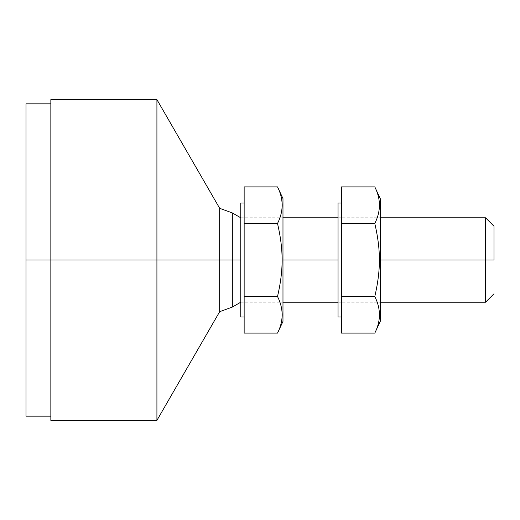 <?xml version="1.0" encoding="UTF-8"?>
<svg xmlns="http://www.w3.org/2000/svg" width="520" height="520" viewBox="0 0 520 520"><rect width="100%" height="100%" fill="white"/><g stroke="black" fill="none" stroke-linecap="round" stroke-linejoin="round"><path stroke-width="0.39" stroke-dasharray="2.6 1.95" d="M338.046 316.979L338.046 203.021M380.257 321.406L380.257 198.594M374.797 333.099C380.952 320.918 380.952 308.737 374.797 296.55C377.929 283.023 379.457 270.842 379.366 260C379.457 249.158 377.929 236.977 374.797 223.451C380.952 211.263 380.952 199.082 374.797 186.901M341.425 260L341.425 203.021L341.425 260M341.425 186.901L341.425 333.099M341.425 296.55L374.797 296.55M341.425 223.451L374.797 223.451M338.046 260L338.046 217.796L338.046 260L380.257 260L380.257 217.796L380.257 260L338.046 260M240.767 316.979L240.767 203.021M282.978 321.406L282.978 198.594M277.517 333.099C283.673 320.918 283.673 308.737 277.517 296.55C280.651 283.023 282.178 270.842 282.087 260C282.178 249.158 280.651 236.977 277.517 223.451C283.673 211.263 283.673 199.082 277.517 186.901M244.147 260L244.147 203.021L244.147 260M244.147 186.901L244.147 333.099M244.147 296.55L277.517 296.55M244.147 223.451L277.517 223.451M240.767 260L240.767 217.796L240.767 302.204L240.767 217.796L240.767 260L240.767 217.796L240.767 260L232.33 260L232.33 212.921L232.33 307.079L232.33 212.921L232.33 260L219.667 260L219.667 208.312L219.667 311.688L219.667 208.312L219.667 260L156.917 260L156.917 99.619L156.917 420.381L156.917 99.619L156.917 260L50.85 260L50.85 99.619L50.85 420.381L50.85 99.619L50.85 416.156L50.85 103.844L50.85 260L50.85 103.844L50.85 260L50.85 103.844L50.85 260L26 260L26 416.156L26 103.844L26 416.156L26 260L50.85 260L50.85 416.156L50.85 260L50.85 416.156L50.85 260L156.917 260L156.917 420.381L156.917 260L219.667 260L219.667 311.688L219.667 260L232.33 260L232.33 307.079L232.33 260L240.767 260L240.767 302.204L240.767 260L240.767 302.204L240.767 260L282.978 260L282.978 217.796L282.978 260L485.557 260L485.557 217.796L485.557 302.204L485.557 217.796L485.557 260L240.767 260M494 260L494 293.761L494 226.239L494 260L494 226.239L494 260L485.557 260L485.557 302.204L485.557 260L494 260L494 293.761L494 260M338.046 302.204L380.257 302.204L338.046 302.204M338.046 217.796L380.257 217.796L338.046 217.796M240.767 302.204L282.978 302.204L240.767 302.204M240.767 217.796L282.978 217.796L240.767 217.796"/><path stroke-width="0.78" d="M341.425 296.55L341.425 223.451L374.797 223.451C380.952 211.263 380.952 199.082 374.797 186.901L380.257 198.594L380.257 321.406L374.797 333.099L341.425 333.099L341.425 296.55L374.797 296.55C380.952 308.737 380.952 320.918 374.797 333.099M374.797 223.451C377.929 236.977 379.457 249.158 379.366 260C379.457 270.842 377.929 283.023 374.797 296.55M341.425 203.021L338.046 203.021L338.046 316.979L341.425 316.979M374.797 186.901L341.425 186.901L341.425 223.451M244.147 296.55L244.147 223.451L277.517 223.451C283.673 211.263 283.673 199.082 277.517 186.901L282.978 198.594L282.978 321.406L277.517 333.099L244.147 333.099L244.147 296.55L277.517 296.55C283.673 308.737 283.673 320.918 277.517 333.099M277.517 223.451C280.651 236.977 282.178 249.158 282.087 260C282.178 270.842 280.651 283.023 277.517 296.55M244.147 203.021L240.767 203.021L240.767 316.979L244.147 316.979M277.517 186.901L244.147 186.901L244.147 223.451M494 260L485.557 260L485.557 217.796L485.557 302.204L485.557 260L380.257 260L485.557 260L485.557 217.796L485.557 302.204L485.557 260L494 260L494 226.239L494 260M338.046 260L282.978 260L338.046 260M240.767 260L232.33 260L232.33 212.921L232.33 307.079L232.33 260L219.667 260L219.667 208.312L219.667 311.688L219.667 260L156.917 260L156.917 99.619L156.917 420.381L156.917 260L50.85 260L50.85 99.619L50.85 420.381L50.85 260L26 260L26 103.844L26 416.156L26 260L156.917 260L156.917 99.619L156.917 420.381L156.917 260L219.667 260L219.667 208.312L219.667 311.688L219.667 260L232.33 260L232.33 212.921L232.33 307.079L232.33 260L240.767 260M494 226.239L485.557 217.796L380.257 217.796M380.257 302.204L485.557 302.204L494 293.761M338.046 217.796L282.978 217.796M282.978 302.204L338.046 302.204M240.767 217.796L232.33 212.921L219.667 208.312L156.917 99.619L50.85 99.619M50.85 420.381L156.917 420.381L219.667 311.688L232.33 307.079L240.767 302.204M50.85 103.844L26 103.844M26 416.156L50.85 416.156"/></g></svg>
